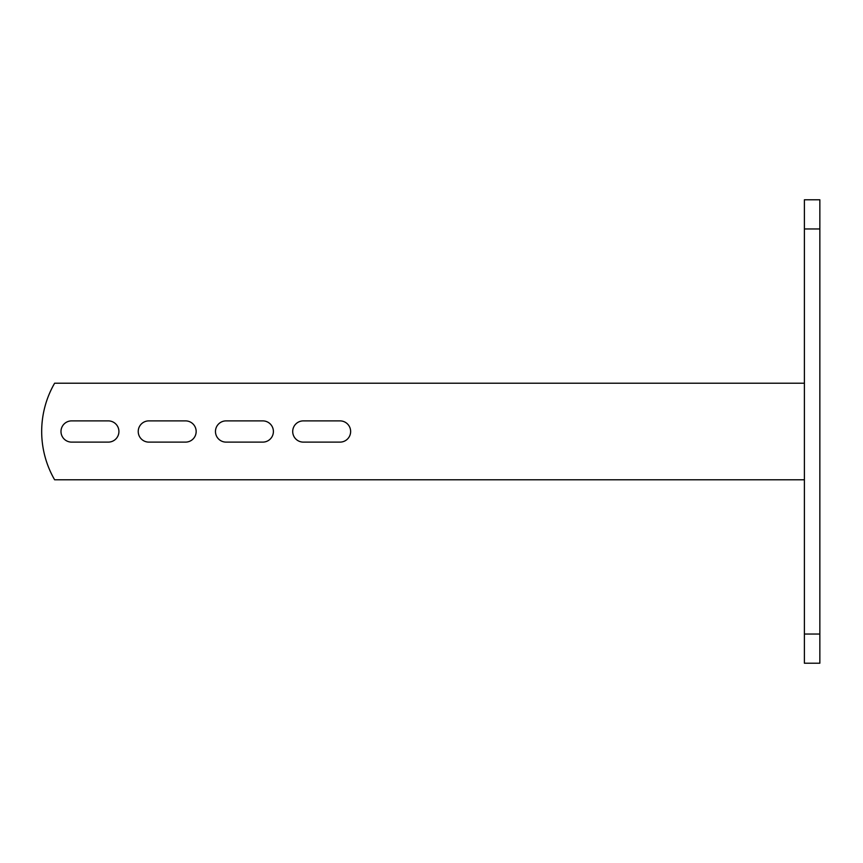 <?xml version="1.0" encoding="UTF-8"?>
<svg xmlns="http://www.w3.org/2000/svg" width="863" height="863" viewBox="0 0 863 863"><rect width="100%" height="100%" fill="white"/><g stroke="black" fill="none" stroke-linecap="round" stroke-linejoin="round"><path stroke-width="1.29" d="M804.402 228.954L804.402 199.785L819.85 199.785L819.85 228.954L804.402 228.954L804.402 663.216L819.85 663.216L819.85 228.954M804.402 634.046L819.85 634.046M262.773 442.115A10.615 10.615 0 0 0 273.398 431.5A10.615 10.615 0 0 0 262.773 420.885L226.084 420.885A10.615 10.615 0 0 0 215.47 431.5A10.615 10.615 0 0 0 226.084 442.115L262.773 442.115M185.534 442.115A10.615 10.615 0 0 0 196.16 431.5A10.615 10.615 0 0 0 185.534 420.885L148.846 420.885A10.615 10.615 0 0 0 138.231 431.5A10.615 10.615 0 0 0 148.846 442.115L185.534 442.115M108.296 442.115A10.615 10.615 0 0 0 118.921 431.5A10.615 10.615 0 0 0 108.296 420.885L71.607 420.885A10.615 10.615 0 0 0 60.993 431.5A10.615 10.615 0 0 0 71.607 442.115L108.296 442.115M340.011 442.115A10.615 10.615 0 0 0 350.637 431.5A10.615 10.615 0 0 0 340.011 420.885L303.323 420.885A10.615 10.615 0 0 0 292.708 431.5A10.615 10.615 0 0 0 303.323 442.115L340.011 442.115M804.402 479.774L54.617 479.774A96.548 96.548 0 0 1 54.617 383.226L804.402 383.226"/></g></svg>
